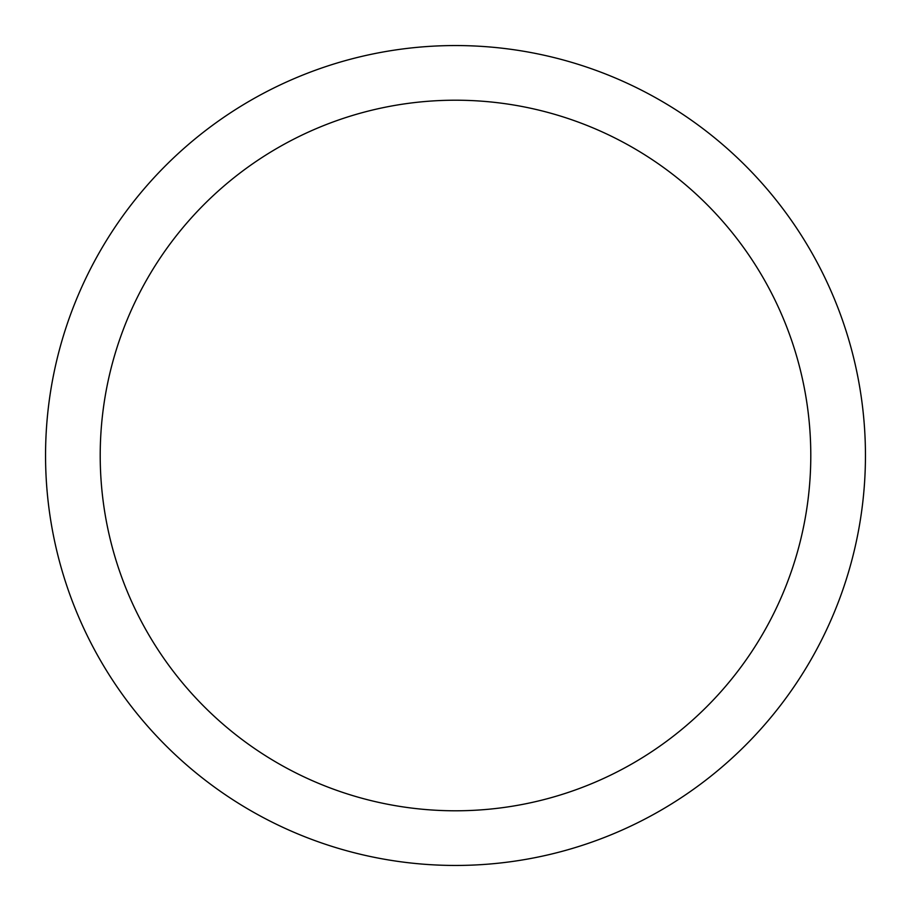 <?xml version="1.0" encoding="UTF-8"?>
<svg xmlns="http://www.w3.org/2000/svg" width="911" height="911" viewBox="0 0 911 911"><rect width="100%" height="100%" fill="white"/><g stroke="black" fill="none" stroke-linecap="round" stroke-linejoin="round"><path stroke-width="1.37" d="M45.55 455.5A409.95 409.95 0 0 0 455.5 865.45A409.95 409.95 0 0 0 865.45 455.5A409.95 409.95 0 0 0 455.5 45.55A409.95 409.95 0 0 0 45.55 455.5M810.79 455.5A355.29 355.29 0 0 1 455.5 810.79A355.29 355.29 0 0 1 100.21 455.5A355.29 355.29 0 0 1 455.5 100.21A355.29 355.29 0 0 1 810.79 455.5"/></g></svg>
